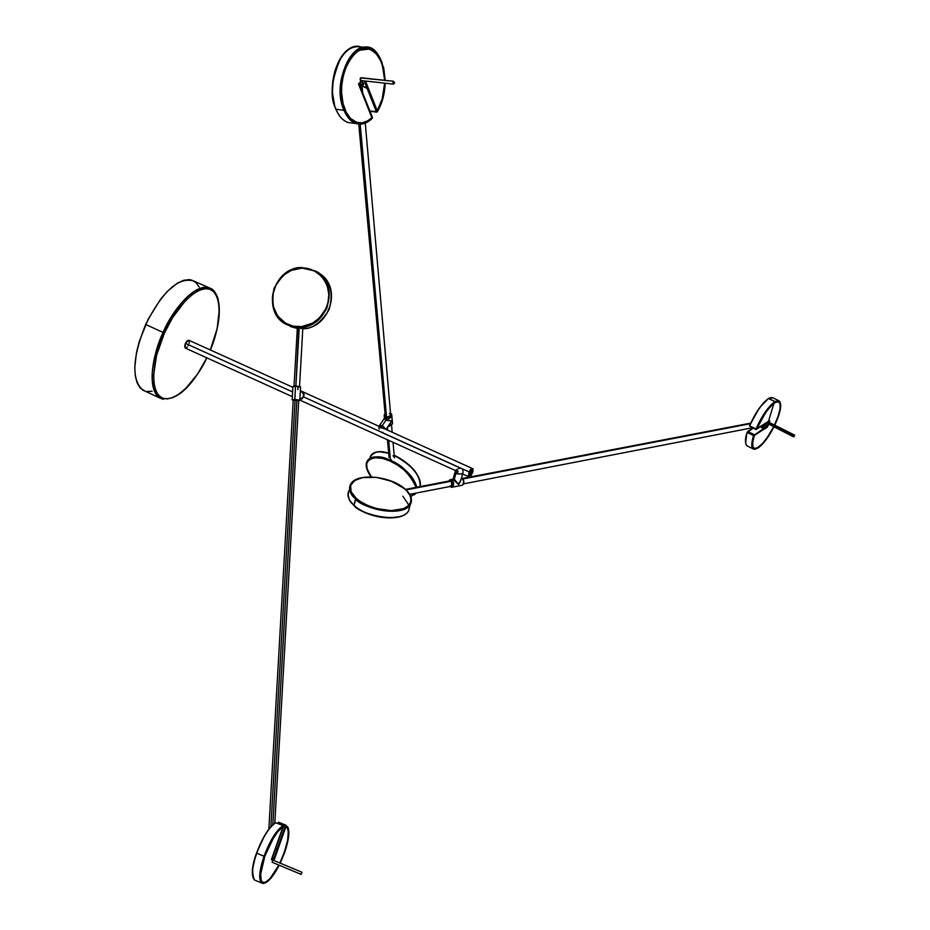 <?xml version="1.0" encoding="UTF-8"?>
<svg xmlns="http://www.w3.org/2000/svg" width="930" height="930" viewBox="0 0 930 930"><rect width="100%" height="100%" fill="white"/><g stroke="black" fill="none" stroke-linecap="round" stroke-linejoin="round"><path stroke-width="1.4" d="M755.997 429.532L756.671 429.102C762.542 416.082 768.692 407.177 775.143 402.423L779.201 401.748C781.921 404.852 780.421 412.653 774.725 425.161L778.491 416.012L780.561 406.817L779.875 402.446L777.154 401.516L773.016 404.027L766.948 410.862L760.798 420.569L756.671 429.102L769.54 421.116L767.331 427.033L763.425 429.683L767.436 427.126L769.773 420.802L765.576 423.138L769.784 420.883L767.413 427.149L763.425 429.683L761.042 426.777L763.786 426.986L763.948 425.882L764.146 426.754L761.031 426.835L763.507 429.474L767.331 427.033L766.855 426.521L763.344 428.765L766.855 426.521L765.495 425.835L767.331 427.033L769.54 421.116L756.578 429.137C762.495 415.989 768.715 407.015 775.225 402.213L778.236 401.19L780.131 402.469C781.642 406.643 779.863 414.21 774.783 425.184L779.259 413.827L780.723 405.248L779.491 401.655L778.108 401.179L775.225 402.213L774.946 401.562L775.225 402.213L770.726 406.131L765.681 412.513L756.578 429.137L755.951 428.997L756.567 429.335L755.951 428.997C761.984 415.605 768.32 406.457 774.946 401.562C768.32 406.457 761.984 415.605 755.951 428.997L749.708 425.847C755.718 412.467 762.042 403.341 768.703 398.47L772.9 397.796L768.447 398.517L774.946 401.562L779.119 400.877L780.363 403.004L778.701 400.667L774.946 401.562L768.703 398.47C762.042 403.341 755.718 412.467 749.708 425.847L755.916 429.555M758.276 447.69L765.855 439.913L773.841 426.94C768.529 437.112 763.332 444.029 758.276 447.69L753.986 448.493C752.056 446.935 752.161 442.61 754.3 435.496L752.742 442.355L752.94 446.981L754.881 448.83L758.276 447.69M764.39 424.685L765.599 425.545L764.39 424.685M754.346 449.283L756.125 448.911L753.195 448.923C751.219 447.33 751.324 442.878 753.521 435.577C750.975 444.215 751.254 448.783 754.346 449.283L758.206 447.9L763.146 443.389L768.587 436.158L773.9 426.963C768.54 437.228 763.298 444.215 758.206 447.9L754.776 449.05L752.812 447.191L752.603 442.517L753.625 437.495L754.381 435.287L763.46 429.497L754.3 435.496L763.46 429.497L754.381 435.287L747.883 431.497L753.149 428.172L747.29 432.427C745.116 439.727 745.035 444.18 747.034 445.796L747.488 446.016M768.796 420.279L773.992 403.225M770.017 397.796L768.622 398.447M760.043 407.142L768.413 398.586C761.81 403.399 755.544 412.443 749.592 425.708L755.846 429.451M754.986 449.062C751.952 448.574 751.684 444.087 754.184 435.6L747.29 432.427L753.521 435.577L754.114 434.647L747.883 431.497L747.29 432.427C745.139 439.646 745.035 444.098 746.976 445.749M769.691 423.417L769.808 422.697L768.959 423.708L793.883 436.193L793.767 436.926L793.883 436.193L769.319 424.08M768.808 424.161L793.767 436.926L794.708 435.17L793.883 436.193L794.708 435.17L769.796 422.685L768.785 424.092M405.131 489.273L404.806 488.982C411.153 493.621 416.466 505.839 399.191 509.907C380.719 513.011 360.782 503.421 356.178 498.306L353.958 505.246C367.664 518.568 402.713 522.149 408.526 510.977L409.793 506.339L408.526 510.977C399.819 525.101 357.399 513.116 353.958 505.246L354.295 505.653C358.41 511.209 383.974 522.3 401.33 516.057M408.909 505.199L402.853 496.202M405.05 489.029C411.188 494.528 412.92 499.747 410.246 504.665L408.526 510.977C402.446 522.555 367.722 518.812 354.028 505.583L353.958 505.246C348.785 501.328 347.169 496.376 349.11 490.401C346.623 494.9 348.239 499.852 353.958 505.246L355.597 498.875C359.05 506.722 401.551 518.742 410.246 504.665L411.513 500.77L410.246 504.665C404.445 515.79 369.338 512.174 355.597 498.875C349.854 493.493 348.227 488.564 350.715 484.077C348.773 490.029 350.401 494.969 355.597 498.875L356.178 498.306L351.11 491.714L350.598 485.472L354.656 480.519L362.607 477.59L376.115 477.357L390.647 480.915L402.888 487.436L406.491 490.563L410.037 495.458L411.083 500.235L410.328 503.142L408.421 505.699L403.574 508.64L391.286 510.617L376.406 508.512L367.734 505.478L360.212 501.41L356.178 498.306L351.621 492.761L350.389 489.401L350.494 485.832L352.435 482.379L356.516 479.485L362.607 477.59L370.094 476.985L378.068 477.625L392.228 481.531L405.05 489.029C390.984 476.044 356.771 472.405 350.715 484.077M358.62 123.016L361.084 122.969L358.62 123.016M372.325 117.715C367.338 122.528 362.189 124.155 356.899 122.597C351.912 120.9 347.948 116.587 345.018 109.659C333.719 85.06 351.238 41.734 369.396 48.918C374.755 50.662 378.905 55.254 381.846 62.705L377.801 55.196L372.488 50.29L366.362 48.418L362.072 48.976L355.772 52.487L351.889 56.498L346.948 64.635L343.449 74.656L341.705 85.665L341.612 93.07L343.054 103.521L346.158 112.146L350.331 118.261L357.26 122.714L361.061 123.19L364.92 122.493L372.325 117.715L363.328 94.488L372.5 117.506L368.838 120.912C358.922 126.457 350.924 122.783 344.844 109.88C329.662 76.318 363.514 26.342 379.638 57.497L383.73 68.076L385.206 80.375L382.021 62.484L379.452 57.172L374.476 51.278L370.57 48.965L366.385 48.069L362.061 48.627L357.771 50.639L349.982 58.695L344.251 71.017L341.88 81.91L341.403 93.14L342.856 103.683L344.844 109.88L343.937 110.263L344.844 109.88L350.203 118.563L355.353 122.365L361.038 123.539L366.862 122.039L372.407 118.017L359.317 84.397L362.247 80.678L359.317 84.397L372.325 117.715M368.943 49.023L366.525 48.43L368.943 49.023M381.323 60.799L379.382 56.916C362.956 25.18 328.464 76.074 343.937 110.263C350.133 123.399 358.283 127.143 368.385 121.493L372.023 118.529C366.885 123.469 361.596 125.143 356.155 123.551C351.017 121.807 346.948 117.378 343.937 110.263C332.312 84.99 350.319 40.443 368.989 47.825C374.186 49.488 378.301 53.812 381.323 60.799M348.239 122.562C343.077 120.819 338.985 116.401 335.963 109.287C331.894 101.882 331.475 89.385 334.695 71.808C341.31 53.161 350.064 44.907 360.98 47.023C342.252 39.653 324.256 84.072 335.963 109.287L343.937 110.263L335.963 109.287C338.985 116.39 343.077 120.807 348.215 122.551L352.947 123.144M334.753 106.02L332.347 92.175L332.812 80.887L335.195 69.924L340.833 57.753C331.312 79.945 329.569 96.825 335.602 108.392M335.858 109.031L335.811 109.182C326.012 87.641 337.439 49.244 354.47 46.814M377.231 111.786L369.896 110.972L376.999 112.053L377.487 111.437M393.378 81.259L361.142 77.736L393.553 81.282L360.573 77.911L360.119 79.585L360.677 80.503L393.076 84.084L392.983 81.468L393.076 84.084L393.634 83.898M360.329 78.178L360.224 80.003L360.422 78.108M371.791 117.331L371.698 117.854C366.815 122.388 361.793 123.911 356.655 122.388L351.587 119.482L356.039 122.179L361.944 122.9L367.908 120.772L371.814 117.587L358.631 84.316L361.259 80.561L358.596 84.2L371.791 117.331M377.324 110.565L377.324 110.565C381.8 102.684 384.23 93.535 384.625 83.142L382.195 98.929L377.324 110.565M394.192 455.468C402.585 458.188 423.127 474.928 420.069 486.355L420.069 486.355C420.616 475.416 411.99 465.116 394.192 455.468M389.751 460.896C400.911 464.954 409.7 473.777 416.105 487.367L412.699 479.45L404.004 469.871L397.133 464.837L389.751 460.896L389.984 460.199L389.751 460.896L382.521 458.409L374.209 457.688L369.675 459.141L367.675 460.989L366.42 464.895L366.769 468.104L371.279 476.916C356.562 457.56 379.266 453.887 389.751 460.896M415.175 493.26L410.723 496.388L415.175 493.26M414.408 494.795L415.919 493.121L414.408 494.795M416.838 487.227C410.363 473.358 401.411 464.349 389.984 460.199C404.934 467.651 413.885 476.66 416.838 487.227M390.391 459.618L388.659 440.401L390.391 459.618L391.391 459.873L390.391 459.618M393.053 455.723L394.32 457.049M297.344 327.779L299.216 327.558L295.891 386.055L298.809 326.744C290.183 327.767 271.944 318.932 272.397 297.542C274.431 276.152 293.648 267.177 302.145 268.096L291.253 270.421L283.929 274.896L276.489 283.755L272.699 294.682L273.106 306.017L277.675 316.06L285.731 323.303L293.345 326.186L301.587 326.604L312.341 323.256L319.316 318.095L326.012 308.516L327.941 302.982L328.825 294.345L327.267 285.975L324.919 280.918L321.641 276.489L315.258 271.421L307.609 268.596L302.145 268.096L315.968 271.211C341.124 283.976 327.546 328.86 298.96 327.395C308.109 328.639 317.293 322.536 326.523 309.097C331.743 291.381 328.232 278.744 315.968 271.211L302.145 268.096C310.713 266.98 329.162 275.64 328.801 297.228C326.767 318.839 307.284 327.767 298.809 326.744L299.216 327.558L302.831 328.174L297.344 327.779L294.043 386.113M319.037 273.281C330.406 280.825 333.754 292.985 329.057 309.737C320.699 322.943 311.945 329.267 302.796 328.709C330.092 328.523 342.438 286.347 319.037 273.281M302.738 328.278L300.948 328.592M284.522 852.612L280.151 863.145L284.522 852.612L287.87 840.708L288.684 831.408L286.8 826.538C289.951 829.944 289.195 838.639 284.522 852.612M286.115 826.212L286.777 826.526L286.115 826.212L277.965 848.951L286.068 826.107L287.882 827.409C289.846 832.025 288.753 840.418 284.615 852.601L280.232 863.168L285.475 850.09L288.37 838.418L288.649 829.804L285.929 825.212L277.965 848.951L275.478 849.183L277.198 849.032L285.347 826.049L277.198 849.032L278.058 848.927L286.115 826.212M279.14 865.191C272.199 878.234 266.666 883.988 262.539 882.465C259.389 879.129 260.144 870.434 264.806 856.402L260.656 874.142L261.214 880.547L263.004 882.721L266.91 881.826L270.63 878.42L279.14 865.191M263.016 883.5L266.829 882.082L270.584 878.641L279.221 865.226C273.188 876.734 268.014 882.721 263.713 883.175C259.121 881.524 259.458 872.607 264.713 856.414L264.015 856.239C258.656 872.735 258.331 881.826 263.016 883.5L265.41 882.849L261.69 883.035C258.447 879.606 259.226 870.678 264.015 856.239L256.541 853.066L264.585 835.605M288.114 827.898L285.929 825.212L288.114 827.898M261.69 883.035L254.46 879.989C251.553 873.2 252.297 864.272 256.703 853.194C251.925 867.597 251.17 876.537 254.46 879.989C251.03 875.374 251.716 866.4 256.541 853.077C253.1 861.785 251.902 869.98 252.972 877.676M278.233 822.48L285.929 825.212L278.721 822.248L278.128 823.073L285.347 826.049L285.929 825.212L285.347 826.049L286.022 826.224L277.814 823.41M272.037 862.226L301.099 874.374L301.971 872.259L272.92 860.111L272.072 862.238L301.064 874.363L301.936 872.247L272.92 860.111L272.072 862.238M276.024 822.713L275.885 822.655C269.258 826.898 262.865 837.07 256.703 853.194L264.015 856.239C270.177 840.104 276.547 829.897 283.127 825.631L283.278 825.712M471.347 470.185L473.091 468.836L471.01 475.649L469.255 476.997L471.347 470.185L470.359 469.731L471.347 470.185L473.068 468.813L472.87 471.859L471.01 475.649L469.29 477.02L469.255 474.742L471.347 470.185M472.103 468.395L470.359 469.731L472.103 468.395L472.986 468.79M293.229 400.458L292.16 399.842L294.775 399.412L299.844 400.179L298.716 400.784L299.39 400.319L296.24 399.784L292.88 400.365L294.775 399.412L292.183 399.865M292.927 386.764L295.624 386.055L292.904 386.729L292.171 399.726M297.972 387.531L297.844 389.705M299.82 400.156L294.775 399.412L295.519 386.276L294.845 399.726C298.728 399.935 300.111 400.284 298.972 400.749M461.559 485.379L462.361 485.228C464.303 483.263 464.233 480.926 462.175 478.194L461.536 477.799M448.62 481.705L452.003 480.147L449.643 479.915M448.725 481.101L449.934 479.741L453.7 479.822L452.794 479.159L450.736 479.589M456.026 473.079L455.328 471.196L457.362 473.905L458.13 471.208L457.13 470.94L455.63 470.813L458.13 471.208L457.362 473.905L462.582 473.963L457.362 473.905L456.026 473.079L454.27 479.264L456.026 473.079M452.852 479.183L453.491 478.741L454.77 479.729L458.548 484.507L460.431 481.659L462.629 473.986M300.344 391.483L301.134 391.6L300.355 391.204M460.873 468.313L381.614 432.392M469.127 471.928L470.359 469.731L469.127 471.928L303.575 396.901L469.127 471.928L468.267 476.544L469.127 471.928M304.029 395.401L302.25 398.738L299.89 399.435L302.25 398.738L304.029 395.401M304.029 394.088L304.075 394.704L304.029 394.088M292.346 396.668L185.186 348.018L185.43 343.356L187.151 340.81L188.79 340.217L185.43 343.356L292.613 391.925L185.43 343.356L184.64 346.355L185.337 348.087M384.892 428.974L300.378 390.705M378.894 426.266L380.858 427.765L382.416 425.533L379.231 425.824L382.323 425.487L385.915 420.314L384.311 418.442M379.254 429.23L378.777 426.475M458.943 468.615L459.699 468.395M456.002 470.045L457.827 469.046M299.855 400.086L455.468 470.557M384.171 415.047L386.043 418.279L384.439 416.047L385.067 413.699L384.369 415.652L385.113 417.21L388.903 418.116L391.367 416.152L390.519 413.211C392.262 416.663 390.809 418.233 386.171 417.919L384.125 415.303L385.055 413.501M384.334 418.326L386.159 419.593L386.043 418.279L386.159 419.593L387.612 420.139L391.681 420.895L385.915 420.314L382.323 425.487L385.904 429.393L382.416 425.533L380.858 427.765L384.381 428.707M208.89 287.672L194.01 281.104C178.944 276.408 162.82 290.869 145.661 324.5L164.459 333.033L156.612 355.155L153.555 375.36L153.985 383.706L155.694 390.437L158.6 395.308L162.552 398.168L167.412 398.924L172.945 397.598L178.967 394.262L185.233 389.066L197.613 374L206.82 357.841C199.578 374.651 176.816 405.05 161.25 397.517C146.905 387.368 156.275 349.227 164.459 333.033L163.122 332.417C154.926 348.413 144.952 387.857 159.681 397.947L163.203 399.307L159.681 397.947C148.567 387.531 149.707 365.699 163.122 332.417L145.661 324.5C132.327 357.701 131.351 379.545 142.72 390.054L159.681 397.947C175.026 402.365 190.766 389.007 206.89 357.876M298.646 400.551L296.868 400.714L272.827 824.689M293.241 400.098L298.739 400.481L295.112 399.865L270.886 826.654L295.112 399.865L293.601 400.342M363.084 84.072L361.468 84.037L360.7 85.025L361.479 85.328M358.771 124.097L385.206 415.199L386.578 417.326L360.201 124.167L386.578 417.326L390.716 415.489L390.647 414.71M387.74 430.23L387.485 427.37L387.74 430.23M387.45 439.855L389.066 457.525M462.942 478.95L750.452 423.685L462.942 478.95M453.119 478.997L454.27 479.264L458.548 484.507L461.048 479.485L458.955 484.112L453.7 479.822L452.003 480.147C454.061 482.891 454.131 485.239 452.201 487.204L451.503 487.367M450.457 480.74L451.841 481.473L452.643 483.402L451.573 486.216L451.527 481.147L406.003 489.889L451.527 481.147L450.12 480.822M761.937 425.928L764.437 424.347L763.542 425.626L761.67 426.103L763.763 425.417M761.972 425.905L763.704 425.463M363.177 84.026L360.317 86.92L362.072 85.06L360.596 87.606L362.107 85.479M362.642 92.756L362.061 85.514M361.096 86.63L360.456 87.281L361.096 86.63M164.459 333.033L172.759 317.386L185.57 300.506L192.138 294.554L198.439 290.59L204.24 288.742L209.32 289.044L213.482 291.462L216.585 295.868L218.538 302.052L219.282 309.76L217.143 328.534L210.331 349.971C218.178 333.068 225.432 295.752 209.645 289.149C192.87 285.068 171.19 316.386 164.459 333.033M185.582 348.122L187.349 346.96M188.22 345.658L188.604 344.914M189.15 343.356L189.255 340.822M163.122 332.417C180.315 298.67 196.311 284.08 211.133 288.66C194.754 279.93 169.772 315.038 163.122 332.417M144.987 391.112L140.163 387.915L137.117 382.928L135.292 376.057L134.769 367.548L136.501 352.447L139.291 341.403L148.277 319.013L160.506 299.321L167.202 291.52L177.223 283.266L183.489 280.349L189.139 279.616L191.661 280.07L195.986 282.569L199.229 287.091M152.09 391.274L146.696 391.53M390.158 423.51L391.681 420.895L389.81 424.01L391.681 420.895L385.915 420.314L384.346 418.384M388.112 426.463L392.507 423.58L392.414 422.476M391.786 414.803L391.832 415.722C390.937 418.198 389.019 419.046 386.043 418.279L388.577 418.581L390.844 417.512L391.774 415.989L391.321 413.815M389.333 413.362L390.635 414.675M390.728 415.094L389.647 417.059L387.078 417.489L385.287 416.012L385.88 413.943M386.043 429.451L391.681 420.895L386.159 419.593L384.381 418.186L384.218 416.408M384.974 418L384.381 418.186M392.46 423.848L389.031 426.463M463.117 472.091L462.884 473.103M462.547 469.685L463.024 471.08M382.742 432.299L381.998 432.415M469.255 476.997L461.64 473.521M301.622 391.774C304.691 394.959 304.122 397.401 299.913 399.086C304.122 397.401 304.691 394.959 301.622 391.774M463.105 479.345L463.791 482.705M448.841 481.077L450.341 479.903L452.503 481.38L452.852 485.96L451.794 487.029L449.969 486.599L452.492 487.029L453.549 483.123L451.724 480.426C453.991 484.902 453.41 486.96 449.969 486.599M450.178 485.89L450.876 486.262M460.815 480.322L458.548 484.507L452.736 479.206M462.175 478.194L463.791 481.752L462.652 485.053M300.216 395.215L300.041 393.495L300.216 395.215M300.111 395.599L300.32 391.914M300.588 387.194L295.519 386.276L300.564 387.043L299.82 400.319M294.984 386.055L293.183 386.38M300.32 386.775L296.31 386.066M300.332 386.892L295.624 386.055L300.588 387.066M274.92 849.59L282.929 826.991L271.386 859.564L274.455 859.122L278.024 849.044L275.454 849.276L278.024 849.044L274.49 858.75L271.909 859.262L275.268 849.555L271.665 859.797L274.455 859.122L278.024 849.044L277.152 849.148L274.001 858.053L272.548 857.448L274.001 858.053L272.211 858.402L274.001 858.053L274.49 858.75L274.001 858.053L277.152 849.148L277.931 849.067L274.49 858.75L271.909 859.262L274.92 849.59M286.068 826.328L286.475 826.561C290.253 832.211 288.056 844.359 279.872 863.028L284.382 852.113L287.719 839.837L288.288 830.571L287.696 828.177L286.068 826.328M278.861 865.074C271.955 878.036 266.457 883.756 262.341 882.233L265.538 882.245L270.072 878.571L278.861 865.074M275.443 849.311L277.152 849.148L275.443 849.311M277.803 823.399L278.175 822.55M252.96 877.653L252.565 868.957L255.587 855.926M267.177 831.49L271.002 826.549L275.617 822.713L283.197 825.619M263.736 883.175L261.086 880.791L260.528 874.328L262.167 864.749L264.713 856.414L273.932 836.977L278.988 830.095L283.522 826.41L275.396 849.415L283.394 826.619L282.371 827.223L277.733 831.757L272.676 839.232L264.806 856.402C270.793 840.708 276.989 830.781 283.394 826.619L275.303 849.439L283.476 826.607L283.127 825.631C276.547 829.897 270.177 840.104 264.015 856.239L264.713 856.414C270.758 840.569 277.012 830.56 283.476 826.363L283.255 825.666L283.511 826.375M256.552 853.066L256.703 853.194C262.865 837.07 269.258 826.898 275.885 822.655L275.559 822.817C268.979 827.014 262.644 837.093 256.552 853.066C262.644 837.081 269.003 826.968 275.617 822.713M282.511 321.106L290.869 326.697L297.321 328.476L290.869 326.697L282.511 321.106M302.273 267.666C292.311 266.457 282.883 273.397 273.978 288.486C270.549 307.516 275.408 319.804 288.579 325.337L298.96 327.395L288.579 325.337L283.859 322.768M371.477 476.927L367.071 469.208L366.571 462.222C369.466 455.851 377.266 455.177 389.984 460.199C380.207 455.096 372.395 455.77 366.571 462.222C365.42 466.395 366.955 471.289 371.175 476.916M388.67 453.329C378.452 450.457 372.244 451.748 370.024 457.223C373.941 451.48 380.161 450.178 388.67 453.329M396.226 456.223L403.492 460.559L410.037 465.849L415.28 471.638L418.756 477.392M380.091 451.771L388.659 453.166L379.405 451.794M368.257 88.001L365.502 81.038L368.257 88.001M364.339 78.085L363.711 78.015L364.339 78.085M358.596 84.177L363.119 94.581L358.596 84.177M362.863 84.758L363.584 83.572L361.933 81.142L363.56 84.63L362.258 85.525L362.863 84.758M358.852 50.348L369.094 49.069C378.65 52.987 383.823 63.403 384.636 80.306L382.579 66.042L380.556 60.566L376.406 54.021L371.198 49.895L367.327 48.686L363.305 48.767L358.852 50.348M366.374 48.581L364.56 48.476L366.374 48.581M356.725 122.539L358.503 122.841L356.725 122.539M361.468 77.992L360.573 77.911L360.677 80.503M393.262 84.095L394.657 82.968L393.553 81.282M364.142 80.887L367.094 88.338L362.456 86.013L368.082 88.222L367.094 88.338L364.142 80.887M361.665 80.608L358.631 83.933L361.665 80.608M365.234 81.003L368.082 88.222L365.234 81.003M359.329 84.444L362.293 80.678L359.329 84.444M362.049 85.909L367.141 88.455L376.348 111.74L367.141 88.455L368.303 88.129L377.406 111.158L383.102 97.022L384.997 83.189C384.578 93.849 382.044 103.172 377.406 111.158L368.303 88.129L377.231 111.379L368.129 88.35L362.049 85.909M385.194 83.212L383.276 97.127L380.231 106.125L377.522 111.391L376.348 111.74L377.522 111.391C382.207 103.346 384.764 93.953 385.194 83.212M385.008 80.352L384.16 71.226L381.846 62.705L385.008 80.352M399.493 516.662L389.321 517.952L380.486 517.185L371.5 514.988L363.153 511.57M762.891 426.3L763.495 427.056M777.794 401.411L778.922 401.748C781.63 404.841 780.142 412.595 774.481 425.033L778.178 416.059L780.061 408.758L780.084 403.655L777.794 401.411M773.597 426.812C765.332 441.971 758.74 449.12 753.835 448.283L756.95 448.132L762.519 443.54L767.61 437.007L773.597 426.812M756.857 428.66L769.633 420.593L756.857 428.66M769.459 422.883L768.808 423.51L769.459 422.883M764.123 425.428L765.495 425.812L766.541 423.011L765.495 425.835L764.123 425.428M768.668 421.674L766.855 426.521L768.668 421.674M764.135 425.382L765.518 425.777L764.135 425.382M760.81 426.649L763.298 428.8L753.521 435.577L763.298 428.8L763.46 429.497L760.81 426.649M755.881 429.555L749.568 425.719L758.752 408.944M745.639 442.994L746.639 434.136M753.079 428.137L747.79 431.474M747.174 432.241L747.627 431.532M749.638 426.405L749.592 425.708C755.532 412.432 761.821 403.364 768.447 398.517M779.945 401.83L780.131 402.469M771.912 397.459L768.54 398.459M778.666 400.656L772.9 397.796M753.195 448.923L747.034 445.796C744.884 443.296 744.918 438.797 747.162 432.276M368.292 48.813L369.396 48.918M379.382 56.916L379.638 57.497M368.385 121.493L368.838 120.912M356.155 123.551L348.215 122.551C342.972 120.772 338.846 116.331 335.823 109.217M364.188 47.349L360.98 47.023M419.872 486.646L420.069 486.355C420.662 475.021 412.025 464.616 394.157 455.165M410.804 496.585L415.884 493.121M318.165 272.757L315.968 271.211L302.32 267.654C271.955 266.503 260.354 315.142 288.579 325.337L297.321 328.476M321.036 274.675C342.159 289.242 328.883 328.546 302.796 328.72M286.103 826.247L286.777 826.526M287.626 826.712L287.882 827.409M292.938 386.589L295.601 386.043M461.547 477.776L462.291 478.218C464.372 480.915 464.396 483.251 462.361 485.228L452.201 487.204L449.771 486.541M455.177 471.719L453.201 478.718M471.998 468.348L384.636 428.823M188.837 340.252L292.869 387.31M384.206 418.663L379.568 425.336M268.863 829.118L293.241 400.167M386.52 429.672L386.45 428.87M750.708 423.127L462.536 478.45M405.48 489.401L450.039 480.845M409.677 494.33L451.666 486.181M463.57 483.867L752.358 427.777M763.518 427.044L764.541 424.278M763.611 425.522L764.495 424.313M394.401 457.886L393.053 442.401M392.169 432.229L391.577 425.37M365.281 123.12L390.716 415.489M302.831 328.069L299.53 386.438M298.739 400.412L274.803 823.178M210.401 350.005C218.817 328.709 221.27 311.318 217.771 297.856C215.586 292.52 213.365 289.451 211.133 288.66M388.077 426.51L392.507 423.58L391.832 415.722L390.495 413.013M301.971 872.259L301.064 874.363M277.954 822.969L278.593 822.225M372.337 453.875C375.894 451.19 381.335 450.922 388.647 453.073M370.035 111.298L376.673 112.1M376.999 112.053L377.452 111.472M354.028 505.583L349.378 499.898L347.948 494.26M753.044 428.114L747.72 431.474"/></g></svg>
